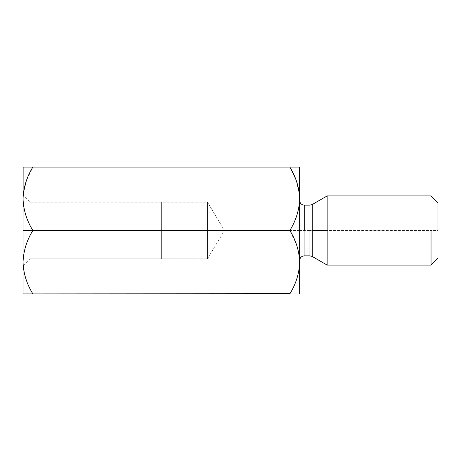 <?xml version="1.0" encoding="UTF-8"?>
<svg xmlns="http://www.w3.org/2000/svg" width="461" height="461" viewBox="0 0 461 461"><rect width="100%" height="100%" fill="white"/><g stroke="black" fill="none" stroke-linecap="round" stroke-linejoin="round"><path stroke-width="0.35" stroke-dasharray="2.31 1.73" d="M299.65 198.737L299.65 230.5L289.842 230.5C295.974 220.635 299.241 210.066 299.65 198.806C299.241 210.066 295.974 220.635 289.842 230.5L32.858 230.5C26.726 220.635 23.459 210.066 23.05 198.806L23.177 195.372M289.842 167.113L23.05 167.113L289.842 167.113L296.187 180.412L299.448 194.427L296.187 180.412L289.842 167.113L299.65 167.113L289.842 167.113M23.252 194.427L26.513 180.412L32.858 167.113C26.692 177.11 23.425 187.673 23.05 198.806C23.459 210.066 26.726 220.635 32.858 230.5L289.842 230.5L296.187 243.8L299.448 257.82L296.187 243.8L289.842 230.5L299.65 230.5L299.65 198.806M289.842 293.888L32.858 293.888C26.726 284.022 23.459 273.454 23.05 262.194C23.425 251.061 26.692 240.498 32.858 230.5C26.692 240.498 23.425 251.061 23.05 262.194C23.459 273.454 26.726 284.022 32.858 293.888L299.65 293.888L299.65 262.194C299.241 273.454 295.974 284.022 289.842 293.888C295.974 284.022 299.241 273.454 299.65 262.194L299.65 200.535L299.65 260.465L299.65 230.5L299.65 260.465L299.65 230.5L304.26 230.5L304.26 205.145L304.26 255.855L304.26 230.5L309.942 230.5L309.942 255.855L309.942 205.145L309.942 230.5L304.26 230.5L304.26 255.855L304.26 205.145L304.26 230.5L299.65 230.5L299.65 293.888L289.842 293.888M23.05 293.888L32.858 293.888L23.05 293.888L23.05 167.113L23.05 293.888M437.95 230.5L437.95 258.16L437.95 202.84L437.95 230.5L431.035 230.5L431.035 265.075L431.035 195.925L431.035 230.5L327.143 230.5L327.143 195.925L327.143 265.075L327.143 230.5L431.035 230.5L431.035 195.925L431.035 265.075L431.035 230.5L437.95 230.5M312.247 230.5L312.247 256.472L312.247 204.528L312.247 256.472L312.247 204.528L312.247 230.5L309.942 230.5L309.942 205.145L309.942 255.855L309.942 230.5L312.247 230.5M327.143 230.5L327.143 195.925L327.143 230.5M207.45 202.16L224.478 230.5L207.45 202.16L207.45 258.84L207.45 202.16L207.45 258.84L207.45 202.16L161.35 202.16L161.35 258.84L161.35 202.16L161.35 258.84L207.45 258.84L161.35 258.84L161.35 202.16L29.965 202.16L29.965 258.84L29.965 202.16L23.05 195.245M29.965 258.84L161.35 258.84L29.965 258.84L29.965 204.315L29.965 258.84L23.05 265.755M29.965 230.5L23.05 230.5L23.05 195.245L23.05 265.755L23.05 230.5L23.05 265.755L23.05 230.5L29.965 230.5M207.45 258.84L224.478 230.5"/><path stroke-width="0.69" d="M23.148 167.113L23.05 230.5L32.858 230.5C26.692 220.502 23.425 209.939 23.05 198.806C23.425 209.939 26.692 220.502 32.858 230.5C26.726 240.365 23.459 250.934 23.05 262.194C23.425 273.327 26.692 283.89 32.858 293.888L289.842 293.888C296.008 283.89 299.275 273.327 299.65 262.194C299.241 250.934 295.974 240.365 289.842 230.5L32.858 230.5L289.842 230.5C296.008 220.502 299.275 209.939 299.65 198.806C299.241 187.546 295.974 176.978 289.842 167.113L32.858 167.113C26.726 176.978 23.459 187.546 23.05 198.806C23.459 187.546 26.726 176.978 32.858 167.113L299.65 167.113L299.65 262.223M23.05 167.113L32.858 167.113L23.05 167.113L23.05 293.888L32.858 293.888L23.05 293.888L23.05 262.194C23.459 250.934 26.726 240.365 32.858 230.5L23.05 230.5L23.05 262.194C23.425 273.327 26.692 283.89 32.858 293.888L289.952 293.697M23.177 195.372L23.252 194.427M299.65 262.194L299.65 198.806C299.275 209.939 296.008 220.502 289.842 230.5C295.974 240.365 299.241 250.934 299.65 262.194L299.65 293.888L299.65 262.194C299.275 273.327 296.008 283.89 289.842 293.888M437.95 230.5L437.95 202.84L437.95 230.5M431.035 230.5L431.035 265.075L431.035 230.5M327.143 230.5L327.143 195.925L327.143 265.075L327.143 195.925L327.143 265.075L327.143 230.5L312.247 230.5L312.247 256.472L312.247 204.528L312.247 230.5L327.143 230.5M309.942 230.5L309.942 255.855L309.942 230.5M304.26 230.5L304.26 205.145L304.26 230.5M312.247 230.5L312.247 256.472L312.247 230.5M299.65 167.113L289.842 167.113C295.974 176.978 299.241 187.546 299.65 198.806L299.627 167.113M437.95 258.16L431.035 265.075L327.143 265.075L312.247 256.472L309.942 255.855L304.26 255.855C301.477 256.143 299.938 257.682 299.65 260.465M437.95 202.84L431.035 195.925L327.143 195.925L312.247 204.528L309.942 205.145L304.26 205.145C301.477 204.857 299.938 203.318 299.65 200.535"/></g></svg>
